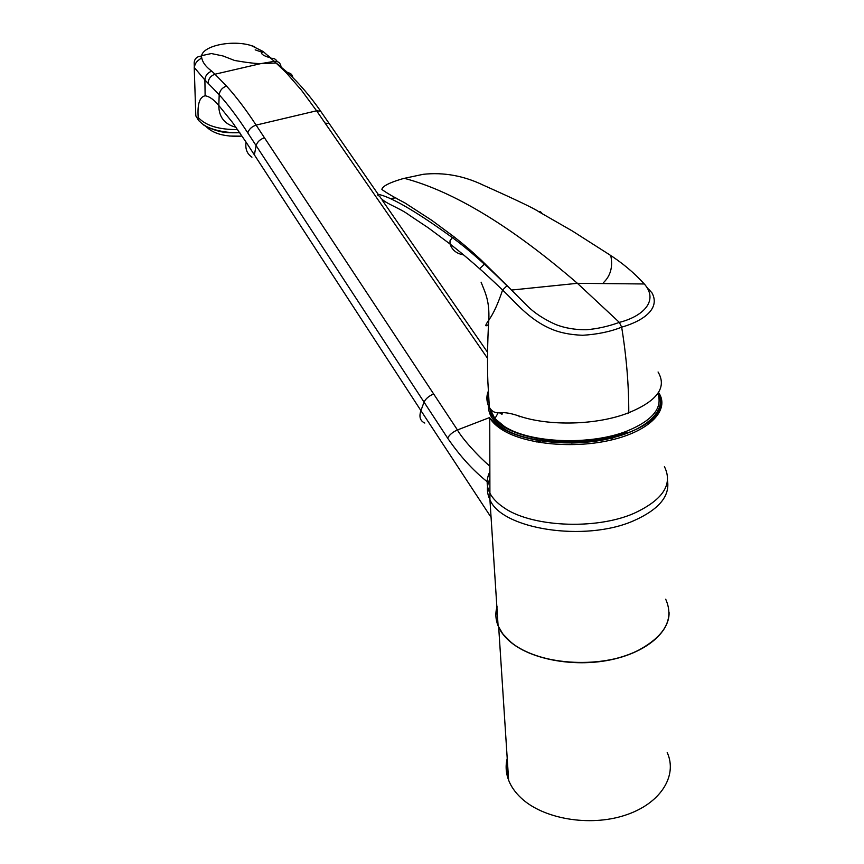 <?xml version="1.0" encoding="UTF-8"?>
<svg xmlns="http://www.w3.org/2000/svg" width="864" height="864" viewBox="0 0 864 864"><rect width="100%" height="100%" fill="white"/><g stroke="black" fill="none" stroke-linecap="round" stroke-linejoin="round"><path stroke-width="1.3" d="M669.038 614.207C668.196 634.241 643.064 653.864 607.522 660.334C572.022 666.868 531.587 659.048 511.24 642.492L502.87 634.036L498.107 625.871C495.536 619.499 495.191 613.138 497.07 606.766M424.807 423.058C420.142 420.93 418.846 416.794 420.93 410.627L246.089 142.15C245.063 148.856 247.018 153.857 251.942 157.183M487.177 481.702C472.91 470.329 459.734 455.803 447.628 438.124L424.04 402.106L420.93 410.627L491.108 517.396M489.856 466.16C477.554 455.803 461.808 438.026 457.434 429.948C452.693 432.076 449.42 434.797 447.628 438.124M489.607 417.55L457.434 429.948L433.642 393.941C428.911 395.982 425.704 398.704 424.04 402.106L247.806 132.926C238.14 118.001 228.604 105.278 219.197 94.748L204.898 79.996L194.227 67.446L195.804 115.657L198.374 120.182L198.212 117.493C205.848 125.701 218.992 129.73 237.643 129.568M488.462 405.518C488.16 414.407 493.16 421.978 503.453 428.252C522.299 441.515 574.528 447.487 610.956 438.091C644.879 430.553 668.012 410.508 658.163 393.066M490.72 409.32C491.022 437.184 576.104 452.876 626.486 432.13M489.024 402.883L488.732 398.984M488.279 391.295C486.119 396.652 486.475 401.976 489.348 407.279L489.575 407.678C491.864 411.469 495.191 413.186 499.576 412.83L500.45 412.744C505.073 412.29 511.088 413.327 518.476 415.843C548.824 426.503 597.64 425.174 628.765 412.711C657.407 400.896 667.17 387.331 658.055 371.995M463.352 254.794C456.538 253.649 452.088 250.042 450.004 243.972C466.798 257.029 484.326 272.387 502.578 290.045C514.987 301.547 528.044 318.784 550.26 328.579C559.192 332.586 570.002 334.822 582.703 335.275C597.467 334.368 610.459 331.668 621.67 327.154L619.348 322.38C643.205 316.375 658.994 300.672 644.317 283.975C644.468 283.846 649.339 290.844 649.242 289.829L652.028 292.95C661.014 309.658 641.099 321.656 621.67 327.154C626.508 357.188 628.862 385.7 628.765 412.69L627.631 413.662M610.805 255.712C613.03 266.89 610.546 275.908 603.353 282.755M474.887 254.275L473.483 254.502M507.103 285.649L480.784 259.686C469.346 249.091 464.292 244.944 453.989 236.779L452.347 237.589C467.478 248.594 485.665 264.643 506.909 285.714L511.51 290.056L577.4 283.316L619.348 322.38C608.299 326.408 597.251 328.871 586.181 329.756C574.949 329.81 564.797 328.061 555.703 324.518C543.899 319.216 534.395 312.973 527.17 305.791L507.103 285.649L502.578 290.045C498.02 303.707 493.441 313.697 488.83 320.004L488.83 320.015C484.92 325.728 484.834 327.208 488.56 324.454M453.989 236.779L431.741 220.298L404.784 202.846C394.513 197.543 386.888 193.093 381.899 189.508C382.115 185.738 392.645 181.526 404.201 178.297C453.632 191.344 511.358 226.346 577.4 283.316L644.317 283.975C633.787 272.408 621.605 262.289 607.781 253.595L572.411 231.034L538.812 211.745C539.611 211.021 540.724 211.626 542.138 213.57M450.004 243.972L428.306 227.848L409.774 215.492C398.92 207.187 382.46 202.846 379.76 196.312C377.438 195.329 376.996 194.67 378.421 194.335C381.758 195.361 396.338 197.003 452.336 237.589L450.004 240.754L450.004 243.972M403.099 178.6L423.166 174.312C443.621 172.098 463.698 175.727 483.397 185.209C516.305 199.908 534.784 208.753 538.812 211.745M488.462 394.654C486.81 399.946 487.112 404.158 489.348 407.279L487.858 381.575C487.318 367.999 487.35 340.319 488.83 320.004C489.596 300.791 485.406 293.09 481.075 282.161M487.512 358.279L316.591 110.797L256.1 125.107C251.672 126.652 248.908 129.265 247.806 132.926M322.326 113.638L320.674 111.251L316.591 110.797L301.46 90.212L286.276 72.792L274.298 61.344L260.615 63.655L214.985 74.218L226.508 86.044C236.326 96.898 246.186 109.912 256.1 125.107L433.642 393.941M194.281 67.565C195.707 58.979 202.176 60.037 201.463 56.063L201.485 56.063C201.82 61.376 205.243 66.409 211.788 71.161C207.554 72.695 205.254 75.643 204.898 79.996L205.124 95.796C209.39 96.401 213.948 99.641 218.808 105.505C218.84 117.05 224.586 124.319 236.056 127.321M281.059 66.949C280.53 62.964 278.273 61.096 274.298 61.344L263.153 51.505L251.284 45.587C232.859 39.712 203.623 45.371 201.604 55.663L211.399 53.546L223.085 55.987L234.587 60.469C246.143 62.489 254.815 63.547 260.615 63.644L276.167 63.018L287.766 72.706C290.725 73.051 292.399 74.66 292.788 77.544M211.788 71.161L214.985 74.218C210.74 75.773 208.44 78.743 208.084 83.117M277.722 64.098L279.148 65.394M205.124 95.796C199.573 96.908 197.273 104.144 198.212 117.493M201.463 56.063C196.938 56.419 194.508 58.666 194.184 62.78L194.314 66.636M254.567 46.624L251.284 45.587M271.382 58.331L267.959 55.609M261.76 52.132L255.172 49.853M198.99 120.884L198.374 120.182C202.662 124.416 205.157 126.662 214.283 129.546C223.279 132.127 231.692 133.034 239.533 132.278M229.1 136.026L241.218 136.156C224.651 136.933 212.846 133.628 205.816 126.241M507.6 764.597L508.356 776.002M507.19 758.549C505.408 765.774 505.894 773.01 508.637 780.257C511.099 786.564 515.203 792.439 520.981 797.872C542.905 818.759 589.064 826.945 624.629 815.4C660.334 804.028 677.948 775.969 667.202 752.512M669.082 612.554C669.546 632.837 644.954 653.216 609.077 660.161C573.253 667.181 531.889 659.426 511.24 642.6C505.202 637.697 500.915 632.383 498.398 626.648L495.925 616.723M495.871 615.092L497.07 606.863M665.69 599.184C674.579 619.164 664.87 636.52 636.552 651.262C599.281 669.481 537.095 664.654 511.229 642.373C505.192 637.481 500.904 632.156 498.377 626.432C495.547 619.844 495.115 613.246 497.059 606.636M667.516 480.784C669.946 496.249 658.757 509.544 633.938 520.646C584.982 542.506 501.239 529.092 489.92 499.619C486.583 492.685 486.572 485.762 489.888 478.84M664.416 466.625C673.207 484.369 662.947 499.997 633.647 513.497C594.67 530.431 529.697 526.792 502.934 506.984C496.876 502.762 492.534 498.172 489.92 493.214C486.281 486.043 486.27 478.872 489.877 471.712M489.748 417.809C492.404 421.459 496.768 425.077 502.837 428.674C524.988 442.022 570.305 447.098 607.414 439.096C643.745 429.851 668.012 415.39 658.919 393.023C669.708 409.741 650.441 430.553 612.22 439.776C574.16 449.118 525.258 444.409 502.351 429.872C496.476 426.19 492.275 422.172 489.748 417.809L489.92 499.619L498.107 625.871M571.385 443.048L579.452 442.757M536.782 441.99L541.393 440.824M544.45 440.143L547.258 439.56M603.461 437.594L606.323 437.972M609.455 438.448L614.174 439.29M489.769 408.326L494.91 418.619L504.425 426.46C529.61 443.135 590.414 445.716 627.059 431.039C651.985 420.703 662.364 408.575 658.206 394.675M519.728 416.772L518.476 415.843M502.47 413.975L500.45 412.744M501.606 414.083L499.576 412.83M490.363 408.866L489.575 407.678M264.46 137.765C260.01 139.331 257.234 141.955 256.111 145.616L254.372 154.872M226.508 86.044C222.242 87.62 219.802 90.526 219.197 94.748L218.808 105.505L232.416 122.342L246.089 142.15M330.836 125.928L329.195 123.563L325.112 123.131M286.276 72.792L287.744 72.706C299.074 83.203 310.068 96.066 320.749 111.294M270.972 58.385C273.748 58.007 275.821 59.054 277.171 61.528M498.69 627.21L508.637 780.257L507.697 776.412C507.524 772.697 506.639 775.256 507.503 763.236M659.934 406.588L660.064 408.402M497.599 413.845L494.91 418.619C492.394 414.482 491.962 418.478 489.834 408.424M484.952 263.606L479.65 268.682M395.874 197.824L390.29 198.558M320.674 111.251L378.184 194.335M382.104 199.994L487.566 352.318M270.248 57.748C265.14 56.376 262.246 54.896 261.554 53.298L263.153 51.516L270.324 57.812M196.128 116.521L195.804 115.646M203.018 124.405C203.731 125.788 214.812 130.572 219.78 131.339C223.463 132.57 230.126 133.013 239.803 132.689"/></g></svg>
